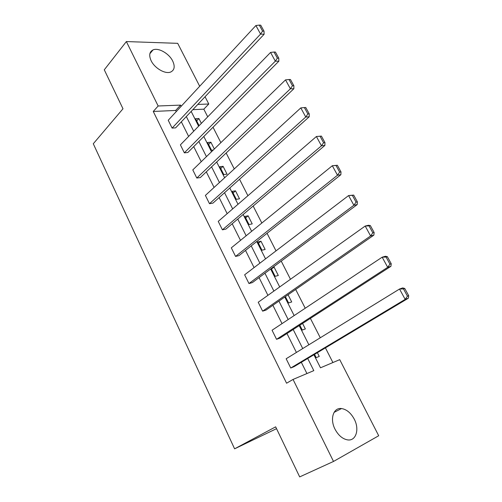 <?xml version="1.0" encoding="UTF-8"?>
<svg xmlns="http://www.w3.org/2000/svg" width="502" height="502" viewBox="0 0 502 502"><rect width="100%" height="100%" fill="white"/><g stroke="black" fill="none" stroke-linecap="round" stroke-linejoin="round"><path stroke-width="0.75" d="M335.016 429.185C329.613 418.9 333.472 407.348 341.498 408.546C346.6 409.362 350.848 412.889 354.249 419.132C359.721 429.266 356.025 441.365 347.503 439.877C342.489 438.924 338.323 435.359 335.016 429.185M151.146 60.742C148.768 55.402 149.395 51.794 153.016 49.918C158.387 47.376 169.099 53.501 172.694 61.031C175.185 66.49 174.508 70.161 170.661 72.037C165.334 74.371 154.691 68.285 151.146 60.742M313.913 354.77L320.489 367.803L339.728 359.652L378.703 435.742L333.51 461.451L299.681 476.9L275.654 426.838L234.597 448.826L93.284 143.754L122.99 108.771L104.284 69.803L126.366 41.566L177.702 43.341L199.689 86.262M205.054 96.735L208.782 104.008L197.775 104.435M207.728 116.84L203.825 109.172L208.782 104.008M332.901 362.544L325.428 347.873M320.282 337.771L310.399 318.381M305.229 308.228L295.672 289.466M290.476 279.269L281.227 261.115M276.012 250.881L267.064 233.311M261.831 223.032L253.165 206.033M247.913 195.724L239.536 179.27M234.265 168.929L226.157 153.016M220.874 142.643L213.024 127.238M234.597 448.826L276.533 428.664M276.552 339.314L387.701 267.321L390.92 266.324L279.865 338.122L276.552 339.314L272.059 330.234L382.179 257.193L385.417 256.252L387.356 256.666L386.069 257.043L389.941 264.134L391.227 263.745L387.356 256.666M248.967 283.536L353.872 205.262L357.192 204.596L252.343 282.607L248.967 283.536L244.643 274.789L348.589 195.567L353.678 195.09L352.341 195.341L356.056 202.13L357.38 201.867L353.678 195.09M222.405 229.809L321.462 145.812L324.876 145.448L225.831 229.132L222.405 229.809L218.238 221.382L316.398 136.513L321.399 136.092L320.031 136.218L323.589 142.725L324.951 142.587L321.399 136.092M293.877 88.722L200.279 177.582L196.803 178.034L192.787 169.908L285.525 79.881L290.388 88.804L293.877 88.722L293.858 85.735L290.445 79.504L289.045 79.517L292.459 85.76L293.858 85.735M264.121 34.268L175.625 127.866L172.111 128.098L168.239 120.26L255.894 25.527L260.563 34.086L264.121 34.268L264.008 31.174L260.733 25.188L259.308 25.1L262.584 31.093L264.008 31.174M306.935 373.551L301.325 362.306M296.412 352.454L286.968 333.529M282.024 323.621L272.887 305.298M267.917 295.339L259.07 277.6M254.075 267.597L245.509 250.423M240.496 240.376L232.2 223.748M227.168 213.664L219.136 197.568M214.084 187.441L206.309 171.86M201.239 161.7L193.716 146.615M188.633 136.425L181.341 121.823M176.246 111.607L175.669 110.446L153.261 111.463L286.573 383.214L293.049 379.437L313.806 370.633L307.713 358.484M278.848 61.219L187.842 152.501L184.347 152.84L180.4 144.858L270.559 52.428L275.322 61.169L278.848 61.219L278.779 58.176L275.441 52.07L274.029 52.032L277.368 58.15L278.779 58.176M309.213 116.79L212.936 203.122L209.485 203.686L205.393 195.41L300.798 107.905L305.762 117.01L309.213 116.79L309.245 113.866L305.762 107.503L304.381 107.572L307.864 113.948L309.245 113.866M235.563 256.422L337.495 175.223L340.864 174.715L238.965 255.618L235.563 256.422L231.315 247.837L332.324 165.729L337.369 165.277L336.02 165.465L339.647 172.111L340.996 171.91L337.369 165.277M262.628 311.158L370.608 235.959L373.877 235.131L265.972 310.104L262.628 311.158L258.223 302.248L365.205 226.044L368.487 225.272L370.338 225.549L369.02 225.856L372.817 232.796L374.122 232.47L370.338 225.549M290.74 368.016L405.177 299.38L408.346 298.207L294.021 366.68L290.74 368.016L286.159 358.754L399.536 289.026L402.717 287.91L404.756 288.474L403.489 288.92L407.448 296.167L408.716 295.703L404.756 288.474M333.51 461.451L293.049 379.437M153.261 111.463L158.149 105.991L126.366 41.566M191.168 111.425L198.616 126.19M203.812 136.488L211.505 151.736M216.682 162.008L224.632 177.771M229.797 188.005L238.011 204.289M243.156 214.492L251.64 231.315M256.767 241.481L265.539 258.863M270.647 268.99L279.702 286.949M284.785 297.027L294.147 315.582M299.205 325.616L308.874 344.786M181.178 106.273L180.594 105.113L158.149 105.991M302.737 348.564L293.181 329.513M288.173 319.542L278.924 301.106M273.897 291.085L264.943 273.232M259.892 263.167L251.22 245.886M246.149 235.777L237.76 219.054M232.671 208.907L224.545 192.712M219.437 182.533L211.574 166.859M206.447 156.643L198.836 141.476M193.697 131.229L186.33 116.546M203.825 109.172L192.831 109.668M317.371 352.693L319.253 356.414L316.197 357.662L314.547 354.387M302.574 323.439L305.354 328.935L302.267 330.052L299.826 325.214M288.06 294.756L291.706 301.959L288.587 302.944L285.387 296.613M272.743 267.428L274.061 267.083L278.303 275.472L275.152 276.338L271.231 268.557M261.969 250.203L257.79 241.926L260.971 241.217L265.144 249.456L261.969 250.203M249.011 224.538L244.913 216.412L248.12 215.81L252.217 223.905L249.011 224.538M236.291 199.325L232.257 191.337L235.494 190.848L239.517 198.805L236.291 199.325M223.785 174.558L219.826 166.708L223.083 166.325L227.036 174.138L223.785 174.558M213.243 150.048L211.505 150.217L207.615 142.505L210.89 142.223L214.323 149M199.118 125.676L195.604 118.717L198.905 118.528L201.358 123.379M175.669 110.446L180.594 105.113M196.677 120.838L198.905 118.528M208.606 144.469L210.89 142.223M220.742 168.515L223.083 166.325M233.085 192.981L235.494 190.848M245.654 217.881L248.12 215.81M258.442 243.219L260.971 241.217M271.463 269.016L274.061 267.083M172.111 128.098L260.563 34.086L262.584 31.093M259.308 25.1L255.894 25.527M184.347 152.84L275.322 61.169L277.368 58.15M274.029 52.032L270.559 52.428M196.803 178.034L290.388 88.804L292.459 85.76M289.045 79.517L285.525 79.881M209.485 203.686L305.762 117.01L307.864 113.948M304.381 107.572L300.798 107.905M323.589 142.725L321.462 145.812L316.398 136.513L320.031 136.218M324.876 145.448L324.951 142.587M339.647 172.111L337.495 175.223L332.324 165.729L336.02 165.465M340.864 174.715L340.996 171.91M356.056 202.13L353.872 205.262L348.589 195.567L352.341 195.341M357.192 204.596L357.38 201.867M372.817 232.796L370.608 235.959L365.205 226.044L369.02 225.856M373.877 235.131L374.122 232.47M389.941 264.134L387.701 267.321L382.179 257.193L386.069 257.043M390.92 266.324L391.227 263.745M407.448 296.167L405.177 299.38L399.536 289.026L403.489 288.92M408.346 298.207L408.716 295.703M341.498 408.546L334.068 412.38M153.016 49.918L149.866 53.739"/></g></svg>
